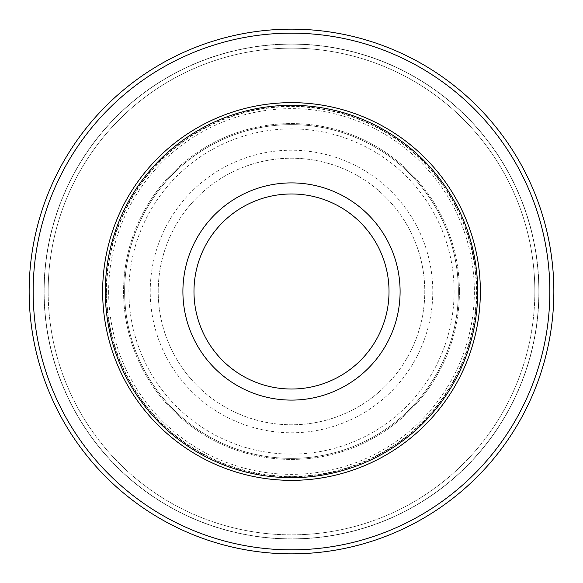 <?xml version="1.0" encoding="UTF-8"?>
<svg xmlns="http://www.w3.org/2000/svg" width="583" height="583" viewBox="0 0 583 583"><rect width="100%" height="100%" fill="white"/><g stroke="black" fill="none" stroke-linecap="round" stroke-linejoin="round"><path stroke-width="0.44" stroke-dasharray="2.92 2.19" d="M106.638 291.5A184.862 184.862 0 0 1 291.5 106.638A184.862 184.862 0 0 1 476.362 291.5A184.862 184.862 0 0 1 291.5 476.362A184.862 184.862 0 0 1 106.638 291.5M454.106 291.5A162.606 162.606 0 0 1 291.5 454.106A162.606 162.606 0 0 1 128.894 291.5A162.606 162.606 0 0 1 291.5 128.894A162.606 162.606 0 0 1 454.106 291.5M459.433 291.5A167.933 167.933 0 0 1 291.5 459.433A167.933 167.933 0 0 1 123.567 291.5A167.933 167.933 0 0 1 291.5 123.567A167.933 167.933 0 0 1 459.433 291.5A167.933 167.933 0 0 1 291.5 459.433A167.933 167.933 0 0 1 123.567 291.5A167.933 167.933 0 0 1 291.5 123.567A167.933 167.933 0 0 1 459.433 291.5M432.775 291.5A141.275 141.275 0 0 1 291.5 432.775A141.275 141.275 0 0 1 150.225 291.5A141.275 141.275 0 0 1 291.5 150.225A141.275 141.275 0 0 1 432.775 291.5M553.85 291.5A262.35 262.35 0 0 0 291.5 29.15A262.35 262.35 0 0 0 29.15 291.5A262.35 262.35 0 0 1 291.5 29.15A262.35 262.35 0 0 1 553.85 291.5A262.35 262.35 0 0 1 291.5 553.85A262.35 262.35 0 0 1 29.15 291.5A262.35 262.35 0 0 1 291.5 29.15A262.35 262.35 0 0 1 553.85 291.5A262.35 262.35 0 0 1 291.5 553.85A262.35 262.35 0 0 1 29.15 291.5A262.35 262.35 0 0 0 291.5 553.85A262.35 262.35 0 0 0 553.85 291.5A262.35 262.35 0 0 1 291.5 553.85A262.35 262.35 0 0 1 29.15 291.5M458.369 291.5A166.869 166.869 0 0 1 291.5 458.369A166.869 166.869 0 0 1 124.631 291.5A166.869 166.869 0 0 1 291.5 124.631A166.869 166.869 0 0 1 458.369 291.5A166.869 166.869 0 0 1 291.5 458.369A166.869 166.869 0 0 1 124.631 291.5A166.869 166.869 0 0 1 291.5 124.631A166.869 166.869 0 0 1 458.369 291.5A166.869 166.869 0 0 0 291.5 124.631A166.869 166.869 0 0 0 124.631 291.5M158.219 291.5A133.281 133.281 0 0 1 291.5 158.219A133.281 133.281 0 0 1 424.781 291.5A133.281 133.281 0 0 1 291.5 424.781A133.281 133.281 0 0 1 158.219 291.5A133.281 133.281 0 0 1 291.5 158.219A133.281 133.281 0 0 1 424.781 291.5A133.281 133.281 0 0 1 291.5 424.781A133.281 133.281 0 0 1 158.219 291.5M105.304 291.5A186.196 186.196 0 0 1 291.5 105.304A186.196 186.196 0 0 1 477.696 291.5A186.196 186.196 0 0 1 291.5 477.696A186.196 186.196 0 0 1 105.304 291.5M44.017 291.5A247.484 247.484 0 0 1 291.5 44.017A247.484 247.484 0 0 1 538.984 291.5A247.484 247.484 0 0 1 291.5 538.984A247.484 247.484 0 0 1 44.017 291.5A247.484 247.484 0 0 1 291.5 44.017A247.484 247.484 0 0 1 538.984 291.5A247.484 247.484 0 0 1 291.5 538.984A247.484 247.484 0 0 1 44.017 291.5M534.844 291.5A243.344 243.344 0 0 1 291.5 534.844A243.344 243.344 0 0 1 48.156 291.5A243.344 243.344 0 0 1 291.5 48.156A243.344 243.344 0 0 1 534.844 291.5A243.344 243.344 0 0 1 291.5 534.844A243.344 243.344 0 0 1 48.156 291.5A243.344 243.344 0 0 1 291.5 48.156A243.344 243.344 0 0 1 534.844 291.5A243.344 243.344 0 0 0 291.5 48.156A243.344 243.344 0 0 0 48.156 291.5A243.344 243.344 0 0 1 291.5 48.156A243.344 243.344 0 0 1 534.844 291.5M33.151 291.5A258.349 258.349 0 0 1 291.5 33.151A258.349 258.349 0 0 1 549.849 291.5A258.349 258.349 0 0 1 291.5 549.849A258.349 258.349 0 0 1 33.151 291.5M108.642 291.5A182.858 182.858 0 0 0 291.5 474.358A182.858 182.858 0 0 0 474.358 291.5A182.858 182.858 0 0 0 291.5 108.642A182.858 182.858 0 0 0 108.642 291.5M106.266 291.5A185.234 185.234 0 0 1 291.5 106.266A185.234 185.234 0 0 1 476.734 291.5A185.234 185.234 0 0 1 291.5 476.734A185.234 185.234 0 0 1 106.266 291.5M538.845 291.5A247.345 247.345 0 0 1 291.5 538.845A247.345 247.345 0 0 1 44.155 291.5A247.345 247.345 0 0 1 291.5 44.155A247.345 247.345 0 0 1 538.845 291.5A247.345 247.345 0 0 1 291.5 538.845A247.345 247.345 0 0 1 44.155 291.5A247.345 247.345 0 0 1 291.5 44.155A247.345 247.345 0 0 1 538.845 291.5"/><path stroke-width="0.87" d="M29.15 291.5A262.35 262.35 0 0 1 291.5 29.15A262.35 262.35 0 0 1 553.85 291.5A262.35 262.35 0 0 1 291.5 553.85A262.35 262.35 0 0 1 29.15 291.5A262.35 262.35 0 0 0 291.5 553.85A262.35 262.35 0 0 0 553.85 291.5M105.304 291.5A186.196 186.196 0 0 1 291.5 105.304A186.196 186.196 0 0 1 477.696 291.5A186.196 186.196 0 0 1 291.5 477.696A186.196 186.196 0 0 1 105.304 291.5M102.644 291.5A188.856 188.856 0 0 1 291.5 102.644A188.856 188.856 0 0 1 480.356 291.5A188.856 188.856 0 0 1 291.5 480.356A188.856 188.856 0 0 1 102.644 291.5M549.849 291.5A258.349 258.349 0 0 0 291.5 33.151A258.349 258.349 0 0 0 33.151 291.5A258.349 258.349 0 0 0 291.5 549.849A258.349 258.349 0 0 0 549.849 291.5M389.021 291.5A97.521 97.521 0 0 0 291.5 193.979A97.521 97.521 0 0 0 193.979 291.5A97.521 97.521 0 0 0 291.5 389.021A97.521 97.521 0 0 0 389.021 291.5M182.902 291.5A108.598 108.598 0 0 1 291.5 182.902A108.598 108.598 0 0 1 400.098 291.5A108.598 108.598 0 0 1 291.5 400.098A108.598 108.598 0 0 1 182.902 291.5"/></g></svg>
